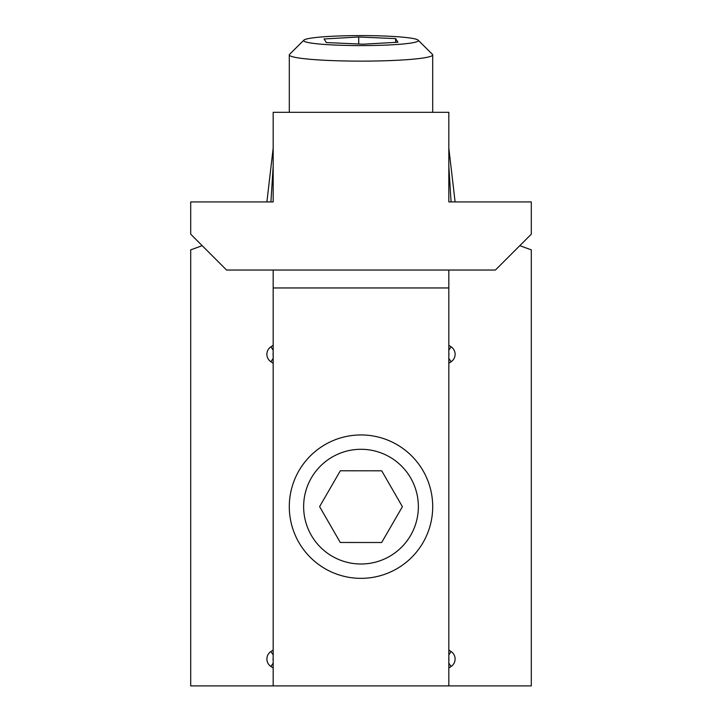 <?xml version="1.0" encoding="UTF-8"?>
<svg xmlns="http://www.w3.org/2000/svg" width="722" height="722" viewBox="0 0 722 722"><rect width="100%" height="100%" fill="white"/><g stroke="black" fill="none" stroke-linecap="round" stroke-linejoin="round"><path stroke-width="1.08" d="M448.831 148.145L455.104 201.925M266.896 201.925L273.169 148.145M273.169 353.383A2.834 2.834 0 0 0 273.169 355.188M273.169 350.206L270.921 346.804A8.962 8.962 0 0 0 270.921 361.767L273.169 363.247M448.831 355.188A2.834 2.834 0 0 0 448.831 353.383M448.831 358.365L451.079 361.767A8.962 8.962 0 0 0 451.079 346.804L448.831 345.324M273.169 658.112A2.834 2.834 0 0 0 273.169 659.917M273.169 654.935L270.921 651.533A8.962 8.962 0 0 0 270.921 666.496L273.169 667.976M448.831 659.917A2.834 2.834 0 0 0 448.831 658.112M448.831 663.094L451.079 666.496A8.962 8.962 0 0 0 451.079 651.533L448.831 650.053M273.169 270.037L273.169 685.9L190.707 685.9L190.707 249.857L202.205 245.679M273.169 112.298L273.169 201.925L190.707 201.925L190.707 234.19L226.564 270.037L495.436 270.037L531.293 234.19L531.293 201.925L448.831 201.925L448.831 112.298L273.169 112.298M448.831 270.037L448.831 685.9L273.169 685.9M270.921 346.804L273.169 345.324M270.921 651.533L273.169 650.053M451.079 361.767L448.831 363.247M451.079 666.496L448.831 667.976M519.795 245.679L531.293 249.857L531.293 685.9L448.831 685.9M360.946 578.349A71.704 71.704 0 0 0 432.704 506.7A71.704 71.704 0 0 0 361.054 434.951A71.704 71.704 0 0 0 289.296 506.591A71.704 71.704 0 0 0 360.946 578.349M361.045 449.292A57.363 57.363 0 0 0 303.637 506.609A57.363 57.363 0 0 0 360.955 564.008A57.363 57.363 0 0 0 418.363 506.691A57.363 57.363 0 0 0 361.045 449.292M381.667 542.511L402.398 506.682L381.721 470.816L340.333 470.78L319.602 506.618L340.279 542.484L381.667 542.511M303.863 40.161L289.576 54.34A71.704 6.245 -0 0 0 289.296 54.881A71.704 6.245 -0 0 0 326.876 60.377A71.704 6.245 -0 0 0 400.214 60.116A71.704 6.245 -0 0 0 432.704 54.881A71.704 6.245 -0 0 0 432.424 54.34L418.137 40.161A57.363 5 -0 0 0 329.629 36.407A57.363 5 -0 0 0 303.863 40.161A57.363 5 -0 0 0 331.515 44.881A57.363 5 -0 0 0 392.371 44.782A57.363 5 -0 0 0 418.137 40.161M324.07 38.97L326.344 42.571L363.274 44.195L397.93 42.228L395.656 38.627L358.726 36.993L324.07 38.97M358.726 43.997L358.726 36.993M395.656 42.354L395.656 38.627M448.831 166.132L451.079 201.925M273.169 166.132L270.921 201.925M273.169 358.365L270.921 361.767M448.831 350.206L451.079 346.804M273.169 663.094L270.921 666.496M448.831 654.935L451.079 651.533M448.831 287.961L273.169 287.961M289.296 54.881L289.296 112.298M432.704 54.881L432.704 112.298"/></g></svg>

